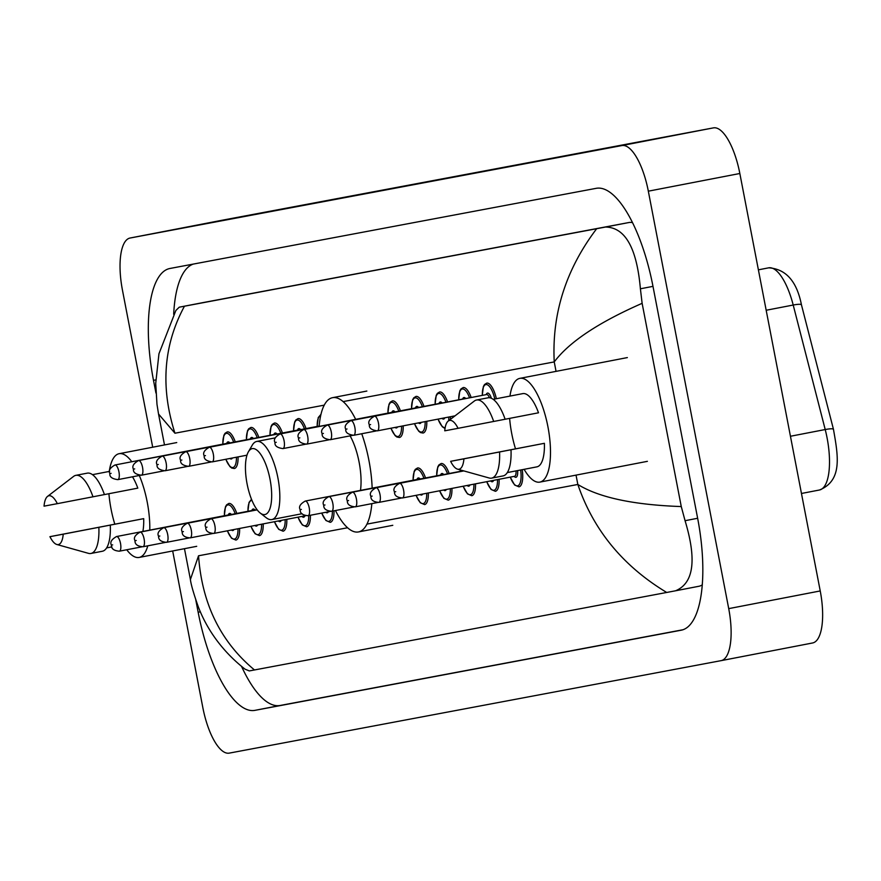 <?xml version="1.0" encoding="UTF-8"?>
<svg xmlns="http://www.w3.org/2000/svg" width="881" height="881" viewBox="0 0 881 881"><rect width="100%" height="100%" fill="white"/><g stroke="black" fill="none" stroke-linecap="round" stroke-linejoin="round"><path stroke-width="1.32" d="M221.516 220.36A49.721 17.334 79.1 0 1 221.549 220.349L713.412 127.877A49.721 17.334 79.1 0 1 739.842 173.502L820.233 590.942A49.721 17.334 79.1 0 1 812.634 642.965A49.721 17.334 79.1 0 1 812.601 642.976L721.143 660.64M152.699 447.218L122.437 290.058A49.721 17.334 79.1 0 1 130.036 238.035L621.898 145.563A49.721 17.334 79.1 0 1 648.328 191.177L728.719 608.628A49.721 17.334 79.1 0 1 721.121 660.651A49.721 17.334 79.1 0 1 721.087 660.651L229.258 753.123A49.721 17.334 79.1 0 1 202.817 707.498L172.676 550.966M221.549 220.349A49.721 17.334 79.1 0 1 221.583 220.349L130.069 238.024A49.721 17.334 79.1 0 1 130.069 238.024L221.549 220.349M195.78 599.884L198.159 612.251A106.898 37.266 -100.9 0 0 254.994 710.339L681.244 630.201A106.898 37.266 -100.9 0 0 681.31 630.19A106.898 37.266 -100.9 0 0 697.653 518.336L652.997 286.424A106.898 37.266 -100.9 0 0 596.162 188.336L169.901 268.485A106.898 37.266 -100.9 0 0 169.846 268.496A106.898 37.266 -100.9 0 0 153.492 380.339L155.948 393.047M241.57 666.421A106.898 37.266 -100.9 0 0 280.158 705.472L683.017 629.739M193.302 264.08A106.898 37.266 -100.9 0 0 173.678 314.297M632.481 222.651A67.121 23.402 -100.9 0 0 628.847 222.541L202.597 302.679A67.121 23.402 -100.9 0 0 202.553 302.69A67.121 23.402 -100.9 0 0 202.509 302.69M675.672 590.766L698.886 586.272A67.121 23.402 -100.9 0 0 698.93 586.272A67.121 23.402 -100.9 0 0 702.311 584.808M184.448 306.225C163.47 345 160.298 387.343 174.945 433.221L158.536 414.015L156.983 404.324L155.717 383.367L158.954 353.766L175.881 310.464L179.25 307.183L605.511 227.045C625.158 227.353 636.787 247.935 640.399 288.792L642.128 303.328L681.266 506.564L685.066 520.704C696.893 559.887 693.721 583.244 675.551 590.788L666.708 592.461C623.076 566.153 593.453 530.164 577.837 484.462C598.948 497.523 633.417 504.89 681.266 506.564M698.93 586.272L675.551 590.788M184.47 548.687L190.406 579.5L198.544 555.779C201.98 603.76 220.624 641.831 254.488 669.956L666.708 592.461M254.488 669.956L249.301 670.926L245.039 669.164C218.785 648.603 205.031 624.684 198.17 606.469C193.567 593.387 190.979 584.389 190.395 579.489M642.128 303.328C598.441 322.49 569.137 342.026 554.237 361.915C551.77 313.735 565.921 269.333 596.657 228.719M158.536 414.015L164.494 444.938M139.308 475.487A52.827 18.413 79.1 0 1 147.237 502.17A52.827 18.413 79.1 0 1 149.781 530.12M147.777 545.824A52.827 18.413 79.1 0 1 139.154 557.442A52.827 18.413 79.1 0 1 126.743 549.766M114.783 524.107A52.827 18.413 79.1 0 1 111.039 508.976A52.827 18.413 79.1 0 1 108.914 493.712M47.53 496.399A24.855 8.667 79.1 0 1 57.342 503.657L44.05 506.157A24.855 8.667 79.1 0 1 47.53 496.399L73.608 476.39A39.777 13.865 79.1 0 1 75.832 475.355A39.777 13.865 79.1 0 1 92.979 496.796L137.81 488.129A37.288 12.995 79.1 0 0 132.48 476.808M57.342 503.657L92.979 496.796M75.832 475.355L87.274 473.152A39.777 13.865 79.1 0 1 104.421 494.582M49.931 536.672L63.223 534.172A24.855 8.667 79.1 0 1 56.825 544.491A24.855 8.667 79.1 0 1 49.931 536.672L143.691 518.645A37.288 12.995 79.1 0 1 142.876 531.452M143.691 518.645L110.301 525.098A39.777 13.865 79.1 0 1 102.361 551.253L90.919 553.466A39.777 13.865 79.1 0 1 88.474 553.345L56.825 544.491M109.255 471.434A52.827 18.413 79.1 0 1 119.111 453.704A52.827 18.413 79.1 0 1 131.798 461.743M110.301 525.098L98.859 527.312A39.777 13.865 79.1 0 1 90.919 553.466M98.859 527.312L63.223 534.172M270.06 479.44A33.566 11.695 79.1 0 1 260.203 513.017A33.566 11.695 79.1 0 1 247.065 483.768A33.566 11.695 79.1 0 1 248.387 451.843A33.566 11.695 79.1 0 1 270.06 479.44M248.387 451.843L252.219 445.224A39.777 13.865 79.1 0 1 256.734 441.447A39.777 13.865 79.1 0 1 277.911 477.943A39.777 13.865 79.1 0 1 271.833 519.559A39.777 13.865 79.1 0 1 266.227 517.731L260.203 513.017M360.483 490.387A39.777 13.865 -100.9 0 0 359.129 462.25A39.777 13.865 -100.9 0 0 350.098 435.864M361.728 433.738A68.366 23.831 79.1 0 1 368.919 460.411A68.366 23.831 79.1 0 1 372.156 488.14M371.837 503.635A68.366 23.831 79.1 0 1 358.468 531.937A68.366 23.831 79.1 0 1 335.463 510.54M319.131 426.415A68.366 23.831 79.1 0 1 332.533 397.683A68.366 23.831 79.1 0 1 355.671 419.356M509.956 396.098A52.827 18.413 79.1 0 1 519.823 378.367A52.827 18.413 79.1 0 1 547.938 426.833A52.827 18.413 79.1 0 1 539.866 482.105A52.827 18.413 79.1 0 1 524.107 469.32M515.484 448.77A52.827 18.413 79.1 0 1 511.74 433.639A52.827 18.413 79.1 0 1 509.614 418.376M448.231 421.063A24.855 8.667 79.1 0 1 458.054 428.32L444.751 430.82A24.855 8.667 79.1 0 1 448.231 421.063L474.308 401.053A39.777 13.865 79.1 0 1 476.533 400.018A39.777 13.865 79.1 0 1 493.69 421.459L538.511 412.793A37.288 12.995 79.1 0 0 522.763 393.62L493.184 399.335M458.054 428.32L493.69 421.459M476.533 400.018L487.975 397.816A39.777 13.865 79.1 0 1 505.132 419.246M450.632 461.325L463.924 458.825A24.855 8.667 79.1 0 1 457.525 469.155A24.855 8.667 79.1 0 1 450.632 461.325L544.392 443.308A37.288 12.995 79.1 0 1 536.914 466.853L507.335 472.568M544.392 443.308L511.002 449.762A39.777 13.865 79.1 0 1 503.062 475.916L491.631 478.13A39.777 13.865 79.1 0 1 489.175 477.998L457.525 469.155M511.002 449.762L499.56 451.975A39.777 13.865 79.1 0 1 491.631 478.13M499.56 451.975L463.924 458.825M576.031 475.112L577.837 484.462L366.959 524.107M347.588 527.752L198.544 555.779M343.116 401.604L554.237 361.915L556.054 371.364M324.23 405.15L174.945 433.221M728.719 608.628L820.233 590.942M648.328 191.177L739.842 173.502M621.898 145.563L713.412 127.877M280.158 705.472L254.994 710.339M200.372 611.821L198.159 612.251M155.794 379.898L153.492 380.339M202.597 302.679L179.25 307.183L202.553 302.69M628.847 222.541L605.511 227.045M652.986 286.358L640.399 288.792M697.642 518.27L685.066 520.704M801.457 305.002A12.433 2.004 165.6 0 0 801.457 304.848A12.433 2.004 165.6 0 0 793.208 305.035A49.721 17.334 -100.9 0 0 768.661 267.835L768.717 267.824A12.433 11.651 79.4 0 0 768.661 267.835L758.398 269.828M833.47 429.51A12.433 2.004 165.6 0 0 833.47 429.355A12.433 2.004 165.6 0 0 825.211 429.543L793.208 305.035L766.184 310.255M768.717 267.824C785.918 268.98 796.831 281.325 801.457 304.848L833.47 429.355C837.93 455.003 842.985 480.453 819.506 489.99A49.721 17.334 -100.9 0 0 819.506 489.99A49.721 17.334 -100.9 0 0 825.211 429.543L790.444 436.26M819.473 490.001L801.457 493.47L819.506 489.99M224.314 515.726L225.437 506.85L226.582 504.857L228.807 503.458A18.644 6.497 79.1 0 1 236.813 513.425M235.205 513.744A17.4 6.068 -100.9 0 0 227.926 504.901A17.4 6.068 -100.9 0 0 224.402 515.704M233.928 529.547A8.7 3.028 79.1 0 1 231.483 530.021M119.364 551.187C113.858 550.735 111.204 548.72 111.424 545.119C109.784 542.278 111.491 539.414 116.534 536.54A7.455 2.599 79.1 0 1 120.51 543.39A7.455 2.599 79.1 0 1 119.364 551.187L141.72 546.87M112.658 544.887L111.81 545.053L112.658 544.887M239.621 528.446A18.644 6.497 79.1 0 1 235.877 540.075L231.527 538.214L227.309 530.825M228.245 514.967A8.7 3.028 79.1 0 1 231.406 514.471M227.408 530.803A17.4 6.068 -100.9 0 0 234.5 539.073A17.4 6.068 -100.9 0 0 238.002 528.754M251.977 500.43A17.4 6.068 -100.9 0 0 247.99 511.266M257.582 524.977A8.7 3.028 79.1 0 1 254.961 525.483M142.953 546.76C137.447 546.308 134.793 544.282 135.013 540.692C133.372 537.839 135.079 534.976 140.123 532.113A7.455 2.599 79.1 0 1 144.099 538.952A7.455 2.599 79.1 0 1 142.953 546.76L165.32 542.432M136.247 540.46L135.399 540.615L136.247 540.46M252.715 510.484A7.455 2.599 -100.9 0 0 252.23 510.451L140.123 532.113M263.21 523.887A18.644 6.497 79.1 0 1 259.466 535.637L255.116 533.776L250.854 526.276M251.845 510.528A8.7 3.028 79.1 0 1 254.994 510.033M250.953 526.254A17.4 6.068 -100.9 0 0 258.089 534.635A17.4 6.068 -100.9 0 0 261.591 524.206M281.226 520.407A8.7 3.028 79.1 0 1 278.451 520.946M166.553 542.322C161.036 541.87 158.382 539.844 158.602 536.254C156.972 533.401 158.668 530.549 163.723 527.675A7.455 2.599 79.1 0 1 167.687 534.514A7.455 2.599 79.1 0 1 166.553 542.322L188.908 538.005M159.835 536.022L158.987 536.177L159.835 536.022M286.799 519.327A18.644 6.497 79.1 0 1 283.065 531.199L278.704 529.338L274.409 521.728M274.498 521.706A17.4 6.068 -100.9 0 0 281.678 530.208A17.4 6.068 -100.9 0 0 285.18 519.647M304.87 515.837A8.7 3.028 79.1 0 1 301.941 516.409M190.142 537.884C184.625 537.432 181.982 535.406 182.191 531.816C180.561 528.963 182.268 526.111 187.312 523.237A7.455 2.599 79.1 0 1 191.276 530.076A7.455 2.599 79.1 0 1 190.142 537.884L212.497 533.567M183.435 531.584L182.576 531.75L183.435 531.584M310.398 515.264A18.644 6.497 79.1 0 1 306.654 526.772L302.293 524.911L297.954 517.18M298.042 517.158A17.4 6.068 -100.9 0 0 305.178 525.781A17.4 6.068 -100.9 0 0 308.779 515.572M328.283 511.806A8.7 3.028 79.1 0 1 325.849 512.279M213.731 533.446C208.213 532.994 205.57 530.979 205.791 527.378C204.15 524.536 205.857 521.673 210.9 518.799A7.455 2.599 79.1 0 1 214.865 525.649A7.455 2.599 79.1 0 1 213.731 533.446L305.619 515.693M207.024 527.146L206.165 527.312L207.024 527.146M333.987 510.826A18.644 6.497 79.1 0 1 330.243 522.334L325.893 520.473L321.675 513.083M321.763 513.061A17.4 6.068 -100.9 0 0 328.844 521.332A17.4 6.068 -100.9 0 0 332.368 511.134M413.035 480.244L414.169 471.368L415.303 469.375L417.528 467.976A18.644 6.497 79.1 0 1 425.545 477.943M423.937 478.262A17.4 6.068 -100.9 0 0 416.647 469.419A17.4 6.068 -100.9 0 0 413.134 480.222M422.649 494.065A8.7 3.028 79.1 0 1 420.215 494.538M308.097 515.704C302.579 515.253 299.936 513.238 300.146 509.636C298.516 506.795 300.223 503.932 305.267 501.058A7.455 2.599 79.1 0 1 309.231 507.908A7.455 2.599 79.1 0 1 308.097 515.704L330.452 511.387M301.39 509.405L300.531 509.57L301.39 509.405M428.353 492.964A18.644 6.497 79.1 0 1 424.609 504.593L420.248 502.732L416.041 495.342M416.977 479.473A8.7 3.028 79.1 0 1 420.138 478.989M416.129 495.32A17.4 6.068 -100.9 0 0 423.232 503.591A17.4 6.068 -100.9 0 0 426.734 493.272M436.624 475.806L437.758 466.93L438.892 464.937L441.128 463.538A18.644 6.497 79.1 0 1 449.134 473.515M447.526 473.824A17.4 6.068 -100.9 0 0 440.236 464.981A17.4 6.068 -100.9 0 0 436.723 475.784M446.304 489.495A8.7 3.028 79.1 0 1 443.694 490.001M331.685 511.266C326.168 510.826 323.525 508.8 323.745 505.209C322.105 502.357 323.812 499.494 328.855 496.631A7.455 2.599 79.1 0 1 332.82 503.469A7.455 2.599 79.1 0 1 331.685 511.266L354.041 506.949M324.979 504.978L324.12 505.132L324.979 504.978M451.942 488.404A18.644 6.497 79.1 0 1 448.198 500.155L443.848 498.294L439.586 490.794M440.566 475.046A8.7 3.028 79.1 0 1 443.727 474.551M439.674 490.772A17.4 6.068 -100.9 0 0 446.821 499.153A17.4 6.068 -100.9 0 0 450.323 488.713M460.3 469.925A17.4 6.068 -100.9 0 0 460.311 471.346M469.958 484.924A8.7 3.028 79.1 0 1 467.183 485.464M355.274 506.839C349.757 506.388 347.114 504.361 347.334 500.771C345.693 497.919 347.4 495.067 352.444 492.193A7.455 2.599 79.1 0 1 356.42 499.031A7.455 2.599 79.1 0 1 355.274 506.839L377.63 502.511M348.568 500.54L347.72 500.694L348.568 500.54M475.52 483.845A18.644 6.497 79.1 0 1 471.787 495.717L467.437 493.856L463.131 486.246M463.23 486.224A17.4 6.068 -100.9 0 0 470.41 494.726A17.4 6.068 -100.9 0 0 473.912 484.165M493.602 480.354A8.7 3.028 79.1 0 1 490.673 480.927M378.863 502.401C373.357 501.95 370.703 499.923 370.923 496.333C369.282 493.481 370.989 490.629 376.033 487.755A7.455 2.599 79.1 0 1 380.008 494.593A7.455 2.599 79.1 0 1 378.863 502.401L401.229 498.084M372.156 496.102L371.308 496.267L372.156 496.102M499.109 479.297A18.644 6.497 79.1 0 1 495.375 491.29L491.025 489.429L486.686 481.698M486.775 481.676A17.4 6.068 -100.9 0 0 493.999 490.288A17.4 6.068 -100.9 0 0 497.501 479.605M517.61 470.575A8.7 3.028 79.1 0 1 514.174 476.379M514.592 476.302L514.559 476.302A7.455 2.599 -100.9 0 0 516.024 470.883M402.452 497.963C396.946 497.512 394.292 495.496 394.512 491.895C392.882 489.054 394.578 486.191 399.633 483.317A7.455 2.599 79.1 0 1 403.597 490.166A7.455 2.599 79.1 0 1 402.452 497.963L514.559 476.302M395.745 491.664L394.897 491.829L395.745 491.664M522.224 469.694A18.644 6.497 79.1 0 1 518.975 486.852L514.614 484.99L510.231 477.139M510.319 477.128A17.4 6.068 -100.9 0 0 518.457 485.475A17.4 6.068 -100.9 0 0 520.649 469.991M238.068 456.898A18.644 6.497 79.1 0 1 234.324 468.527L231.736 468.053L229.941 466.633L225.756 459.276M225.844 459.254A17.4 6.068 -100.9 0 0 232.947 467.525A17.4 6.068 -100.9 0 0 236.449 457.206M226.692 443.418A8.7 3.028 79.1 0 1 229.853 442.923M118.946 471.842A7.455 2.599 79.1 0 1 117.812 479.638C112.063 478.868 109.409 476.841 109.872 473.571C108.231 470.729 109.938 467.866 114.982 464.992A7.455 2.599 79.1 0 1 118.946 471.842M110.246 473.504L111.105 473.339L110.246 473.504M222.75 444.178L223.884 435.302L225.018 433.309L227.254 431.91A18.644 6.497 79.1 0 1 235.26 441.877M232.364 457.999A8.7 3.028 79.1 0 1 229.93 458.472M233.652 442.196A17.4 6.068 -100.9 0 0 226.362 433.353A17.4 6.068 -100.9 0 0 222.849 444.156M250.281 438.98A8.7 3.028 79.1 0 1 253.442 438.496M251.151 438.936A7.455 2.599 -100.9 0 0 250.678 438.903L138.57 460.565A7.455 2.599 79.1 0 1 142.546 467.404A7.455 2.599 79.1 0 1 141.401 475.211C135.652 474.43 132.998 472.403 133.46 469.144C131.82 466.291 133.527 463.428 138.57 460.565M133.846 469.066L134.694 468.912L133.846 469.066M246.35 439.74L247.473 430.864L248.618 428.871L250.843 427.472A18.644 6.497 79.1 0 1 258.849 437.45M257.241 437.758A17.4 6.068 -100.9 0 0 249.951 428.915A17.4 6.068 -100.9 0 0 246.438 439.718M273.881 434.542A8.7 3.028 79.1 0 1 277.03 434.058M166.135 462.966A7.455 2.599 79.1 0 1 164.989 470.773C159.241 469.991 156.598 467.965 157.049 464.705C155.408 461.853 157.115 459.001 162.159 456.127A7.455 2.599 79.1 0 1 166.135 462.966M157.435 464.628L158.283 464.474L157.435 464.628M269.938 435.302L271.073 426.437L272.207 424.444L274.432 423.045A18.644 6.497 79.1 0 1 282.449 433.012M280.83 433.32A17.4 6.068 -100.9 0 0 273.55 424.477A17.4 6.068 -100.9 0 0 270.026 435.291M297.47 430.104A8.7 3.028 79.1 0 1 300.619 429.62M189.723 458.527A7.455 2.599 79.1 0 1 188.578 466.335C182.83 465.553 180.187 463.538 180.638 460.267C179.008 457.415 180.704 454.563 185.759 451.689A7.455 2.599 79.1 0 1 189.723 458.527M181.023 460.201L181.871 460.036L181.023 460.201M293.527 430.864L294.661 421.999L295.796 420.006L298.02 418.607A18.644 6.497 79.1 0 1 306.037 428.573M304.43 428.882A17.4 6.068 -100.9 0 0 297.139 420.039A17.4 6.068 -100.9 0 0 293.615 430.853M213.312 454.1A7.455 2.599 79.1 0 1 212.178 461.897C206.418 461.115 203.775 459.1 204.227 455.829C202.597 452.988 204.304 450.125 209.348 447.251A7.455 2.599 79.1 0 1 213.312 454.1M204.612 455.763L205.471 455.598L204.612 455.763M320.673 415.623A17.4 6.068 -100.9 0 0 317.215 426.415M403.201 425.853A18.644 6.497 79.1 0 1 399.456 437.483L396.868 437.009L395.073 435.588L390.889 428.232M390.988 428.21A17.4 6.068 -100.9 0 0 398.08 436.48A17.4 6.068 -100.9 0 0 401.582 426.162M391.836 412.363A8.7 3.028 79.1 0 1 394.985 411.879M284.089 440.786A7.455 2.599 79.1 0 1 282.944 448.594C277.196 447.812 274.553 445.797 275.004 442.526C273.363 439.674 275.07 436.822 280.114 433.948A7.455 2.599 79.1 0 1 284.089 440.786M275.39 442.46L276.238 442.295L275.39 442.46M387.893 413.123L389.017 404.258L390.162 402.265L392.386 400.866A18.644 6.497 79.1 0 1 400.392 410.832M397.507 426.955A8.7 3.028 79.1 0 1 395.062 427.417M398.785 411.141A17.4 6.068 -100.9 0 0 391.505 402.298A17.4 6.068 -100.9 0 0 387.981 413.112M426.789 421.294A18.644 6.497 79.1 0 1 423.056 433.045L420.468 432.571L418.662 431.15L414.433 423.684M414.533 423.662A17.4 6.068 -100.9 0 0 421.669 432.042A17.4 6.068 -100.9 0 0 425.171 421.603M415.425 407.925A8.7 3.028 79.1 0 1 418.574 407.44M416.295 407.881A7.455 2.599 -100.9 0 0 415.81 407.859L303.714 429.51A7.455 2.599 79.1 0 1 307.678 436.359A7.455 2.599 79.1 0 1 306.533 444.156C300.784 443.374 298.141 441.359 298.593 438.088C296.952 435.247 298.659 432.384 303.714 429.51M298.978 438.022L299.826 437.857L298.978 438.022M411.482 408.696L412.616 399.82L413.751 397.827L415.975 396.428A18.644 6.497 79.1 0 1 423.992 406.394M421.162 422.384A8.7 3.028 79.1 0 1 418.552 422.891M422.384 406.714A17.4 6.068 -100.9 0 0 415.094 397.871A17.4 6.068 -100.9 0 0 411.57 408.674M450.378 416.735A18.644 6.497 79.1 0 1 450.378 419.411M438.077 419.114A17.4 6.068 -100.9 0 0 445.169 427.626M448.638 420.755A17.4 6.068 -100.9 0 0 448.759 417.043M439.013 403.498A8.7 3.028 79.1 0 1 442.174 403.002M331.267 431.921A7.455 2.599 79.1 0 1 330.133 439.729C324.373 438.947 321.73 436.921 322.182 433.661C320.552 430.809 322.248 427.946 327.303 425.083A7.455 2.599 79.1 0 1 331.267 431.921M322.567 433.584L323.415 433.43L322.567 433.584M435.071 404.258L436.205 395.382L437.339 393.389L439.564 391.99A18.644 6.497 79.1 0 1 447.581 401.967M444.806 417.814A8.7 3.028 79.1 0 1 442.031 418.354M445.973 402.276A17.4 6.068 -100.9 0 0 438.683 393.433A17.4 6.068 -100.9 0 0 435.17 404.236M462.602 399.06A8.7 3.028 79.1 0 1 465.763 398.575M463.472 399.016A7.455 2.599 -100.9 0 0 462.999 398.983L350.891 420.644A7.455 2.599 79.1 0 1 354.856 427.483A7.455 2.599 79.1 0 1 353.721 435.291C347.973 434.509 345.319 432.483 345.781 429.223C344.141 426.371 345.848 423.519 350.891 420.644M346.156 429.146L347.015 428.992L346.156 429.146M458.66 399.82L459.794 390.944L460.928 388.962L463.164 387.563A18.644 6.497 79.1 0 1 471.17 397.529M469.562 397.838A17.4 6.068 -100.9 0 0 462.272 388.995A17.4 6.068 -100.9 0 0 458.759 399.798M486.191 394.622A8.7 3.028 79.1 0 1 491.411 398.3M489.495 397.76A7.455 2.599 -100.9 0 0 486.587 394.545L374.48 416.206A7.455 2.599 79.1 0 1 378.456 423.045A7.455 2.599 79.1 0 1 377.31 430.853C371.562 430.071 368.908 428.056 369.37 424.785C367.729 421.933 369.436 419.081 374.48 416.206M369.756 424.719L370.604 424.554L369.756 424.719M482.259 395.382L483.383 386.517L484.517 384.523L486.753 383.125A18.644 6.497 79.1 0 1 496.366 398.719M494.792 399.027A17.4 6.068 -100.9 0 0 486.951 384.634A17.4 6.068 -100.9 0 0 482.348 395.371M721.121 660.651L812.634 642.965M139.154 557.442L196.716 546.319M92.483 474.672L109.707 471.346M106.623 547.905L111.942 546.881M119.111 453.704L176.74 442.57M271.833 519.559L302.106 513.711M358.468 531.937L392.783 525.307M332.533 397.683L366.848 391.054M256.734 441.447L275.39 437.846M539.866 482.105L647.392 461.336M519.823 378.367L627.349 357.587M116.534 536.54L228.642 514.889M251.526 499.318L249.037 502.412L247.902 511.288M163.723 527.675L257.021 509.647M187.312 523.237L257.098 509.758M210.9 518.799L257.186 509.857M305.267 501.058L417.363 479.407M328.855 496.631L440.963 474.969M460.201 469.903L460.223 471.368M352.444 492.193L463.318 470.773M376.033 487.755L463.571 470.839M399.633 483.317L463.835 470.917M117.812 479.638L140.167 475.322M114.982 464.992L227.089 443.341M141.401 475.211L163.756 470.883M164.989 470.773L187.356 466.456M162.159 456.127L274.266 434.465M188.578 466.335L210.944 462.018M185.759 451.689L297.855 430.027M212.178 461.897L246.966 455.18M209.348 447.251L319.164 426.041M320.959 414.367L318.25 417.561L317.116 426.437M282.944 448.594L305.311 444.277M280.114 433.948L392.221 412.286M306.533 444.156L328.899 439.839M445.015 428.529L442.262 426.712L437.989 419.136M330.133 439.729L352.488 435.401M327.303 425.083L439.399 403.421M353.721 435.291L376.077 430.974M377.31 430.853L455.048 415.832"/></g></svg>
